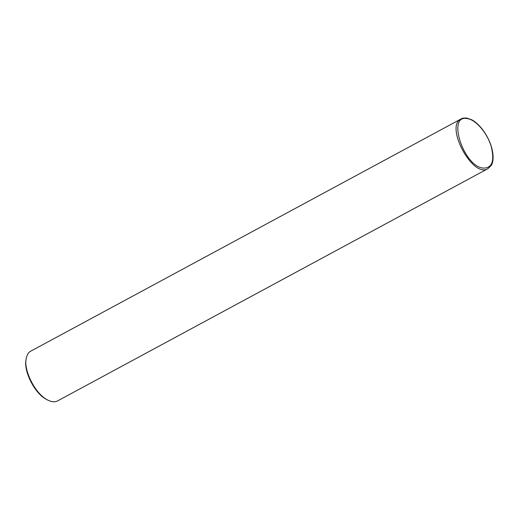 <?xml version="1.0" encoding="UTF-8"?>
<svg xmlns="http://www.w3.org/2000/svg" width="519" height="519" viewBox="0 0 519 519"><rect width="100%" height="100%" fill="white"/><g stroke="black" fill="none" stroke-linecap="round" stroke-linejoin="round"><path stroke-width="0.78" d="M461.093 118.935L30.725 351.188C28.35 352.31 26.806 355.054 26.099 359.414C23.731 368.879 34.189 393.629 48.15 400.272C51.848 402.05 54.988 402.27 57.564 400.921L487.983 168.636L491.149 165.542C493.05 162.901 494.575 156.005 490.637 144.36C485.868 131.456 477.201 122.25 471.33 119.623L466.763 118.079C463.928 117.878 462.033 118.163 461.093 118.935C444.511 126.059 472.867 178.614 487.931 168.662M26.099 359.414L25.95 360.595C23.679 369.664 33.703 393.383 47.08 399.747L48.15 400.272M467.334 118.624C446.801 113.953 463.084 165.775 482.878 168.078C491.999 168.467 494.795 161.331 491.253 146.676C487.445 133.234 475.8 119.591 467.334 118.624L466.341 118.157"/></g></svg>
